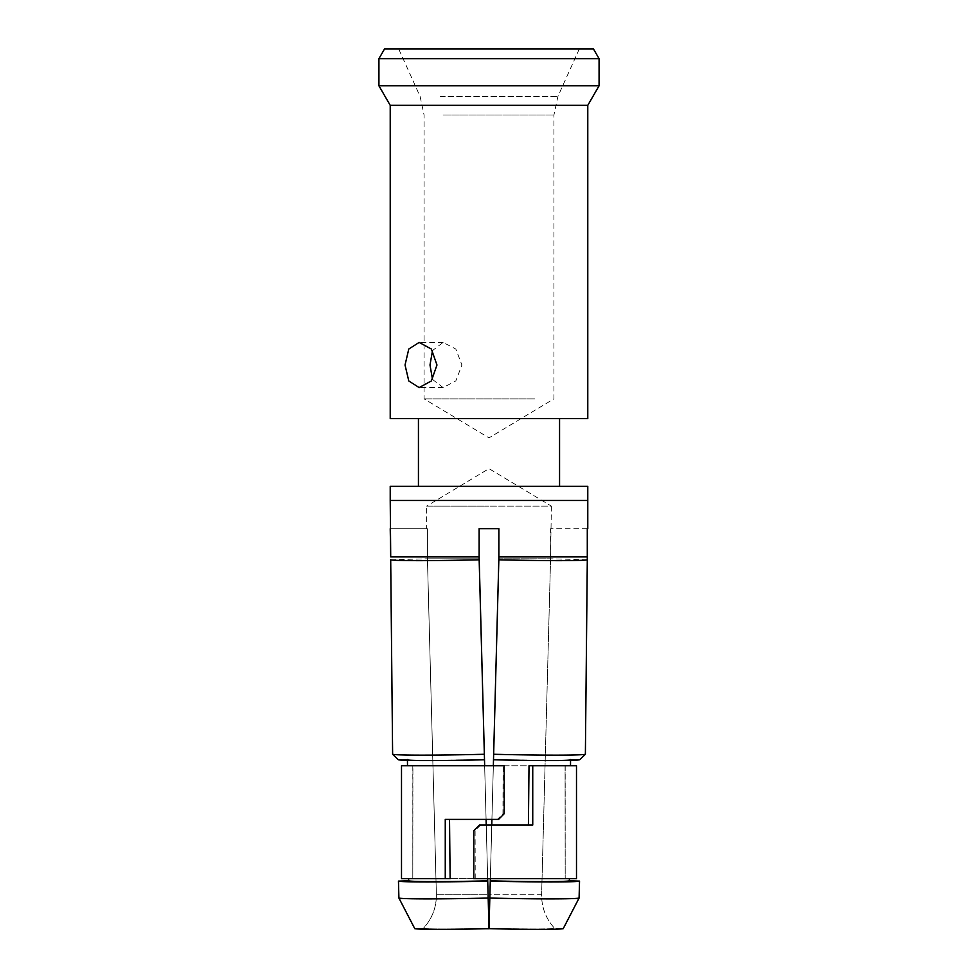 <?xml version="1.0" encoding="UTF-8"?>
<svg xmlns="http://www.w3.org/2000/svg" width="978" height="978" viewBox="0 0 978 978"><rect width="100%" height="100%" fill="white"/><g stroke="black" fill="none" stroke-linecap="round" stroke-linejoin="round"><path stroke-width="0.73" stroke-dasharray="4.89 3.67" d="M426.628 528.695L427.41 528.695L426.628 528.695L426.628 506.115L489 506.115L426.628 506.115L489 468.633L551.372 506.115L489 506.115L551.372 506.115L550.59 556.91A50.538 35.734 -90 0 1 550.565 558.817L541.629 894.222C541.445 907.242 545.81 918.648 554.697 928.44L563.218 928.672L554.697 928.44C547.594 929.222 525.699 929.222 489 928.44L489.917 894.222L541.629 894.222C541.445 907.242 545.81 918.648 554.697 928.44C547.594 929.222 525.699 929.222 489 928.44L488.083 894.222L436.371 894.222C436.555 907.242 432.19 918.648 423.303 928.44L414.782 928.672L423.303 928.44C430.406 929.222 452.301 929.222 489 928.44C452.301 929.222 430.406 929.222 423.303 928.44C432.19 918.648 436.555 907.242 436.371 894.222L488.083 894.222M407.435 760.383L407.435 759.527L398.352 759.772L407.435 759.527L407.435 760.383L484.489 759.772L479.159 559.795L479.122 528.695L498.878 528.695L479.122 528.695L498.878 528.695L498.878 556.91L550.59 556.91A50.538 35.734 90 0 1 550.565 558.817L541.629 894.222L489.917 894.222M390.711 556.91L479.122 556.91L390.711 556.91L427.41 556.91L427.41 528.695L390.711 528.695L427.41 528.695L427.41 556.91A50.538 35.734 -90 0 0 427.435 558.817L436.371 894.222L427.435 558.817L479.147 558.817L479.159 559.795C433.682 560.944 394.391 560.944 390.699 559.795L392.618 754.27C396.347 755.432 437.056 755.432 484.342 754.27M551.372 528.695L550.59 528.695L550.59 556.91L498.878 556.91L498.841 559.795C544.318 560.944 583.609 560.944 587.301 559.795L585.382 754.27C581.653 755.432 540.944 755.432 493.658 754.27L498.853 558.817L550.565 558.817L498.853 558.817M484.489 759.772L484.489 759.527C445.014 760.468 411.237 760.468 407.435 759.527C411.237 760.468 445.014 760.468 484.489 759.527L484.648 765.762L493.352 765.762L491.922 819.393L486.078 819.393L484.648 765.762L407.496 765.762L412.924 765.762L412.802 878.66L412.924 765.762L407.496 765.762L529.012 765.762M487.716 880.848C447.166 881.826 412.423 881.826 408.633 880.848L398.462 881.117L398.914 898.048C402.655 899.173 442.203 899.173 488.169 898.048L487.655 878.66L569.392 878.66L450.124 878.66M412.814 878.66L408.608 878.66L412.814 878.66M565.076 765.762L570.504 765.762L565.076 765.762L565.186 878.66L569.392 878.66L565.186 878.66L565.076 765.762M532.741 825.041L491.775 825.041L490.345 878.66L493.352 765.762L491.91 819.393L497.411 819.393L502.949 813.745L503.083 765.762L493.352 765.762L491.922 819.393M504.196 765.762L503.083 765.762M576.494 765.762L401.506 765.762M493.658 754.27L493.511 759.772L570.565 760.383L570.565 759.527C566.763 760.468 532.986 760.468 493.511 759.527L493.352 765.762M401.506 878.66L576.494 878.66M473.804 878.66L487.655 878.66L486.237 825.041L487.667 878.66L484.648 765.762L486.09 819.393L445.259 819.393M570.565 760.383L570.565 759.527L579.648 759.772L570.565 759.527C566.763 760.468 532.986 760.468 493.511 759.527L493.511 759.772M475.222 878.66L475.1 830.677L480.601 825.041L491.775 825.041L490.284 880.848C530.834 881.826 565.577 881.826 569.367 880.848L579.538 881.117L579.086 898.048C575.345 899.173 535.797 899.173 489.831 898.048L489 928.672L488.169 898.048M502.949 813.745L504.196 813.745M497.411 819.393L498.609 819.393M480.601 825.041L479.391 825.041M475.1 830.677L473.804 830.677M557.619 929.1L420.381 929.1M579.538 881.117C575.798 882.242 536.25 882.242 490.284 881.117L490.284 880.848M490.284 881.117L489.831 898.048M491.763 825.041L490.333 878.66M587.778 486.359L390.222 486.359M587.289 528.695L550.59 528.695L587.289 528.695M479.122 556.91L427.41 556.91A50.538 35.734 90 0 0 427.435 558.817L479.147 558.817A50.538 35.734 -90 0 1 479.122 556.947M484.66 765.762L486.09 819.393M486.237 825.041L487.667 878.66M398.462 881.117C402.202 882.242 441.75 882.242 487.716 881.117M538.89 486.359L418.437 486.359L538.89 486.359M538.89 418.621L418.437 418.621L538.89 418.621M587.778 418.621L390.222 418.621M587.778 105.343L390.222 105.343M599.074 85.795L378.926 85.795M599.074 58.68L378.926 58.68M593.426 48.9L384.574 48.9M552.863 48.9L398.682 48.9L552.863 48.9M534.905 398.865L424.085 398.865L534.905 398.865M432.508 379.452L443.095 387.581L455.809 380.955L461.934 365.002L455.809 349.036L443.095 342.422L432.508 350.552M587.289 556.91L498.878 556.91M390.699 559.795L427.435 558.817L390.699 559.795M587.301 559.795L550.565 558.817L587.301 559.795M587.778 500.467L390.222 500.467M440.283 96.504L557.888 96.504L440.283 96.504M443.095 115.037L553.915 115.037L443.095 115.037M412.802 765.762L412.802 878.66M565.198 765.762L565.198 878.66M579.318 48.9L557.888 96.504L553.915 115.037L553.915 398.865L489 437.875L424.085 398.865L424.085 115.037L420.112 96.504L398.682 48.9M443.095 387.581L419.146 387.581M443.095 342.422L419.146 342.422"/><path stroke-width="1.47" d="M587.289 556.91L587.289 528.695L587.301 559.795L587.289 556.91L498.878 556.91A50.538 35.734 -90 0 1 498.853 558.817L493.34 765.762L498.841 559.795L498.878 528.695L498.878 556.91L498.878 528.695L479.122 528.695L479.122 556.91A50.538 35.734 90 0 0 479.147 558.817L484.66 765.762L479.122 556.91L390.711 556.91L390.222 500.467L587.778 500.467L587.778 528.695M390.711 556.91L390.222 528.695M407.496 765.762L407.435 759.527L407.496 765.762M407.435 760.383L398.352 759.772L392.618 754.27L398.352 759.772C402.105 760.847 440.186 760.847 484.489 759.772M487.716 880.848C447.166 881.826 412.423 881.826 408.633 880.848L408.608 878.66L408.633 880.848L398.462 881.117L398.914 898.048L414.782 928.672C418.596 929.577 451.029 929.577 489 928.672L490.345 878.66L489 928.672L487.655 878.66L489 928.672C526.971 929.577 559.404 929.577 563.218 928.672L557.619 929.1M504.196 765.762L401.506 765.762L401.506 878.66L445.259 878.66L445.259 819.393L498.609 819.393L504.196 813.745L504.196 765.762M532.741 765.762L576.494 765.762L576.494 878.66L473.804 878.66L473.804 830.677L479.391 825.041L532.741 825.041L532.741 765.762L529.012 765.762L528.413 825.041M570.504 765.762L570.565 759.527L570.504 765.762M491.922 819.393L491.763 825.041M449.525 819.393L450.124 878.66L445.259 878.66M489.831 898.048C535.797 899.173 575.345 899.173 579.086 898.048L563.218 928.672L579.086 898.048L579.538 881.117L569.367 880.848C565.577 881.826 530.834 881.826 490.284 880.848M569.367 880.848L569.392 878.66L569.367 880.848M493.511 759.772C537.814 760.847 575.895 760.847 579.648 759.772L585.382 754.27L587.301 559.795C583.609 560.944 544.318 560.944 498.841 559.795L493.34 765.762M486.078 819.393L486.237 825.041M484.66 765.762L479.159 559.795C433.682 560.944 394.391 560.944 390.699 559.795L392.618 754.27C396.347 755.432 437.056 755.432 484.342 754.27M488.169 898.048C442.203 899.173 402.655 899.173 398.914 898.048L414.782 928.672L420.381 929.1M398.462 881.117C402.202 882.242 441.75 882.242 487.716 881.117M579.538 881.117C575.798 882.242 536.25 882.242 490.284 881.117M570.565 760.383L579.648 759.772L585.382 754.27C581.653 755.432 540.944 755.432 493.658 754.27M490.333 878.66L489.917 894.222M390.222 500.467L390.222 486.359L587.778 486.359L587.778 500.467M498.878 556.91A50.538 35.734 90 0 1 498.853 558.817M487.667 878.66L488.083 894.222M587.778 105.343L390.222 105.343L390.222 418.621L587.778 418.621L587.778 105.343L599.074 85.795L599.074 58.68L378.926 58.68L378.926 85.795L599.074 85.795M405.039 365.002L408.78 349.036L419.146 342.422L431.359 349.036L436.97 365.002L431.359 380.968L419.146 387.581L408.78 380.968L405.039 365.002M378.926 58.68L384.574 48.9L593.426 48.9L599.074 58.68M432.508 350.552L430.002 365.002L432.508 379.452M559.563 486.359L559.563 418.621M418.437 486.359L418.437 418.621M390.222 105.343L378.926 85.795"/></g></svg>

